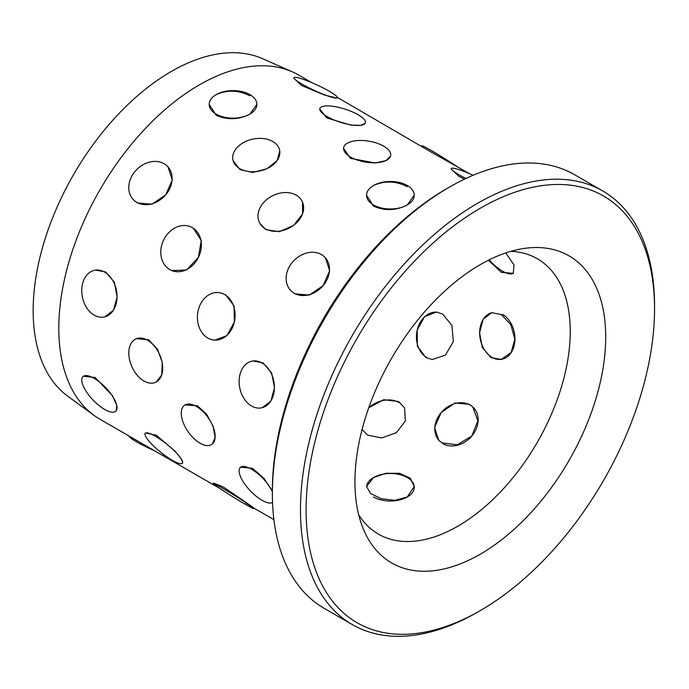 <?xml version="1.0" encoding="UTF-8"?>
<svg xmlns="http://www.w3.org/2000/svg" width="689" height="689" viewBox="0 0 689 689"><rect width="100%" height="100%" fill="white"/><g stroke="black" fill="none" stroke-linecap="round" stroke-linejoin="round"><path stroke-width="1.03" d="M199.078 307.458L199.715 305.813M252.725 360.976L262.94 362.767L271.664 372.973L274.489 387.743L270.855 401.119L262.173 407.716M167.97 166.85L172.293 179.889L165.73 194.815L151.89 204.245L137.395 202.962L134.054 200.37M128.834 351.597L128.955 350.219M136.413 338.661L148.514 339.772L157.454 349.047L162.26 362.388L161.76 374.885L156.205 382.05M185.005 404.96L197.459 405.769L206.64 414.27L213.073 426.172L215.157 437.351L212.324 444.052M240.694 467.133L252.527 468.331L264.059 478.45L272.37 491.343M95.358 270.114L105.572 271.905L114.296 282.111L117.121 296.89L113.487 310.257L104.806 316.862M145.482 433.002L156.248 435.181L175.195 451.295L181.293 458.943L182.688 462.827M250.538 505.872A23.848 1.016 31.7 0 1 253.81 508.577A23.848 1.016 31.7 0 1 244.81 503.986A23.848 1.016 31.7 0 1 223.736 491.042A23.848 1.016 31.7 0 1 213.245 483.489L213.512 483.067L223.003 486.856C243.2 500.223 267.211 517.155 245.568 502.763M83.326 376.28L95.16 377.469L112.496 395.736L116.742 405.278L116.217 410.808M373.533 477.529L385.754 473.309L399.508 473.291L410.222 478.2L414.244 486.529L407.259 497.002L395.047 500.317L381.284 498.733L370.561 493.496L366.557 486.529L373.533 477.529M399.069 402.548A23.848 18.172 -26.4 0 0 368.77 407.69L383.713 399.741L398.552 401.506L404.615 407.94L405.347 420.936L396.459 432.683L381.706 437.946L367.745 435.129L362.078 429.488M442.08 442.889L438.798 440.366L434.561 427.43L441.175 412.547L454.938 403.039L469.364 404.254L472.714 406.846L477.865 420.712L471.741 436.094L457.151 444.793L442.08 442.889M425.759 357.505L417.353 346.214L417.181 330.083L424.613 316.57L436.438 312.039L442.622 314.055L451.941 325.432L453.328 341.666L445.421 355.136L432.201 359.546L425.759 357.505M490.878 357.625L482.248 347.402L479.561 332.598L483.187 319.231L491.722 312.66L501.299 314.58L510.807 324.622L514.855 339.152L511.126 352.544L501.17 359.4L490.878 357.625M505.735 252.941L513.977 264.852L513.279 273.352L501.299 272.301L488.415 260.235M469.2 173.516L430.324 151.606L337.291 97.364M464.412 179.183L458.745 176.255L451.131 168.977L451.338 168.538A23.848 3.049 -155.2 0 1 473.145 175.256M365.222 123.331L360.864 125.295L350.796 125.097L326.819 117.965L319.739 108.991M390.585 156.058L386.055 160.563L375.453 162.983L350.451 158.367L343.544 148.23M414.244 195.228L407.259 204.96C396.037 210.688 384.798 211.075 373.533 206.132L366.557 195.228A23.848 13.763 180 0 1 381.275 182.507A23.848 13.763 180 0 1 407.259 185.487A23.848 13.763 180 0 1 414.244 195.228A23.848 13.763 180 0 1 399.525 207.94A23.848 13.763 180 0 1 373.533 204.96A23.848 13.763 180 0 1 366.557 195.228M373.533 185.487C384.781 180.544 396.02 180.931 407.259 186.659M337.067 98.105L324.261 94.97L301.377 85.402L293.764 78.115L293.97 77.685A23.848 3.049 -155.2 0 1 306.855 80.647A23.848 3.049 -155.2 0 1 329.256 91.241A23.848 3.049 -155.2 0 1 337.266 97.666A23.848 3.049 -155.2 0 1 324.381 94.703A23.848 3.049 -155.2 0 1 301.98 84.101A23.848 3.049 -155.2 0 1 293.97 77.685M302.48 202.032L302.643 213.866L293.652 225.372L279.433 231.702L265.808 229.609L259.762 223.219M325.337 257.703L329.661 270.743L323.098 285.668L309.258 295.099L294.763 293.815L291.421 291.232M279.76 150.891L277.202 160.537L266.944 168.753L252.846 172.439L239.987 169.658L233.046 160.511M256.876 104.366L249.892 114.107C238.67 119.834 227.43 120.222 216.165 115.278L209.189 104.366A23.848 13.763 180 0 1 223.908 91.654A23.848 13.763 180 0 1 249.892 94.634A23.848 13.763 180 0 1 256.876 104.366A23.848 13.763 180 0 1 242.158 117.087A23.848 13.763 180 0 1 216.165 114.107A23.848 13.763 180 0 1 209.189 104.366M216.165 94.634C227.413 89.691 238.652 90.078 249.892 95.805M225.57 294.668L234.071 305.968L234.363 322.107L226.879 335.621L214.916 340.133M193.101 227.981L201.283 240.435L198.337 257.557L186.443 270.01L171.811 270.605M219.533 488.268L99.957 419.231A198.708 114.727 -60 0 1 93.997 415.355A198.708 114.727 -60 0 1 71.225 254.396A198.708 114.727 -60 0 1 199.31 84.902A198.708 114.727 -60 0 1 292.325 71.837A198.708 114.727 -60 0 1 298.664 75.058L311.833 82.663M93.997 415.355L67.737 396.184A195.228 112.72 -60 0 1 45.362 238.049A195.228 112.72 -60 0 1 171.208 71.518A195.228 112.72 -60 0 1 262.595 58.686L292.325 71.837M510.816 251.347A158.961 91.775 -60 0 1 537.325 258.737A158.961 91.775 -60 0 1 561.69 386.116A158.961 91.775 -60 0 1 457.841 526.198A158.961 91.775 -60 0 1 378.356 534.078A158.961 91.775 -60 0 1 358.702 514.812M480.319 264.602A177.323 102.377 -60 0 1 525.061 248.307A177.323 102.377 -60 0 1 603.624 364.464A177.323 102.377 -60 0 1 480.319 554.171A177.323 102.377 -60 0 1 363.189 528.67A177.323 102.377 -60 0 1 480.319 264.602M477.511 612.185A250.374 144.552 -60 0 1 477.511 612.194A250.374 144.552 -60 0 1 477.511 612.185L480.328 610.566A246.395 142.261 -60 0 1 480.319 610.566A246.395 142.261 -60 0 1 306.097 509.972A246.395 142.261 -60 0 1 480.319 208.207A246.395 142.261 -60 0 1 654.55 308.793A246.395 142.261 -60 0 1 480.328 610.566L477.511 612.194A250.374 144.552 -60 0 1 352.329 624.587A250.374 144.552 -60 0 1 313.951 423.968A250.374 144.552 -60 0 1 477.511 203.333A250.374 144.552 -60 0 1 602.694 190.939A250.374 144.552 -60 0 1 654.55 305.554A250.374 144.552 -60 0 1 654.541 307.182M352.329 624.587L324.226 608.37A250.374 144.552 -60 0 1 272.37 493.755A250.374 144.552 -60 0 1 449.409 187.115L449.409 187.115A250.374 144.552 -60 0 1 574.592 174.713L602.694 190.939M272.37 493.755L272.37 490.508A246.395 142.261 -60 0 1 446.601 188.734L449.409 187.115L446.601 188.734M442.829 443.647A23.848 19.232 -44.7 0 0 471.75 436.103A23.848 19.232 -44.7 0 0 473.429 407.569M473.067 407.216A23.848 19.232 -44.7 0 0 470.105 405.011A23.848 19.232 -44.7 0 0 441.399 412.315A23.848 19.232 -44.7 0 0 439.151 440.719M128.765 435.861A23.848 3.049 24.8 0 0 136.801 441.985A23.848 3.049 24.8 0 0 154.224 450.563M94.186 378.39A23.848 8.836 46.4 0 1 112.316 395.917A23.848 8.836 46.4 0 1 115.847 411.169A23.848 8.836 46.4 0 1 104.607 409.404A23.848 8.836 46.4 0 1 86.487 391.877A23.848 8.836 46.4 0 1 82.956 376.633A23.848 8.836 46.4 0 1 94.186 378.39M104.607 272.103A23.848 17.346 78.6 0 1 117.044 296.907A23.848 17.346 78.6 0 1 104.125 317A23.848 17.346 78.6 0 1 94.186 315.149A23.848 17.346 78.6 0 1 81.758 290.345A23.848 17.346 78.6 0 1 94.677 270.252A23.848 17.346 78.6 0 1 104.607 272.103M164.085 163.715A23.848 19.232 135.3 0 1 167.401 166.273A23.848 19.232 135.3 0 1 165.722 194.815A23.848 19.232 135.3 0 1 136.801 202.359A23.848 19.232 135.3 0 1 133.485 199.793A23.848 19.232 135.3 0 1 135.165 171.26A23.848 19.232 135.3 0 1 164.085 163.715M358.039 114.71A23.848 6.976 -162.5 0 1 365.377 122.857A23.848 6.976 -162.5 0 1 350.873 124.838A23.848 6.976 -162.5 0 1 327.232 116.656A23.848 6.976 -162.5 0 1 319.894 108.509A23.848 6.976 -162.5 0 1 334.389 106.537A23.848 6.976 -162.5 0 1 358.039 114.71M272.766 141.495A23.848 16.329 168.4 0 1 279.631 150.254A23.848 16.329 168.4 0 1 266.919 168.65A23.848 16.329 168.4 0 1 239.781 168.633A23.848 16.329 168.4 0 1 232.916 159.874A23.848 16.329 168.4 0 1 245.628 141.478A23.848 16.329 168.4 0 1 272.766 141.495M155.369 436.275A23.848 5.038 38.8 0 1 175.023 451.528A23.848 5.038 38.8 0 1 182.387 463.206A23.848 5.038 38.8 0 1 172.233 460.261A23.848 5.038 38.8 0 1 152.579 445.016A23.848 5.038 38.8 0 1 145.215 433.329A23.848 5.038 38.8 0 1 155.369 436.275M147.506 340.228A23.848 15.132 65.5 0 1 162.13 362.457A23.848 15.132 65.5 0 1 155.636 382.309A23.848 15.132 65.5 0 1 143.984 380.991A23.848 15.132 65.5 0 1 129.36 358.762A23.848 15.132 65.5 0 1 135.854 338.919A23.848 15.132 65.5 0 1 147.506 340.228M192.352 227.637A23.848 19.438 114.8 0 1 198.337 257.574A23.848 19.438 114.8 0 1 171.061 270.26A23.848 19.438 114.8 0 1 169.787 269.597A23.848 19.438 114.8 0 1 163.801 239.66A23.848 19.438 114.8 0 1 191.077 226.974A23.848 19.438 114.8 0 1 192.352 227.637M383.652 146.146A23.848 10.602 -170.6 0 1 390.68 155.533A23.848 10.602 -170.6 0 1 375.496 162.759A23.848 10.602 -170.6 0 1 350.667 157.092A23.848 10.602 -170.6 0 1 343.639 147.704A23.848 10.602 -170.6 0 1 358.823 140.487A23.848 10.602 -170.6 0 1 383.652 146.146M456.351 166.101A23.848 1.016 -148.3 0 0 431.081 150.383A23.848 1.016 -148.3 0 0 422.081 145.792L421.832 146.206M436.921 312.091A23.848 18.81 -84.9 0 0 417.146 330.393A23.848 18.81 -84.9 0 0 426.861 357.608M296.201 195.151A23.848 18.172 153.6 0 1 302.152 201.369A23.848 18.172 153.6 0 1 293.617 225.337A23.848 18.172 153.6 0 1 265.394 228.774A23.848 18.172 153.6 0 1 259.434 222.564A23.848 18.172 153.6 0 1 267.978 198.587A23.848 18.172 153.6 0 1 296.201 195.151M213.245 483.489A23.848 1.016 31.7 0 1 222.246 488.079A23.848 1.016 31.7 0 1 250.236 505.657M196.443 406.476A23.848 12.256 55.1 0 1 212.918 426.31A23.848 12.256 55.1 0 1 211.867 444.371A23.848 12.256 55.1 0 1 199.974 443.165A23.848 12.256 55.1 0 1 183.498 423.339A23.848 12.256 55.1 0 1 184.549 405.278A23.848 12.256 55.1 0 1 196.443 406.476M224.692 294.591A23.848 18.81 95.1 0 1 234.338 322.107A23.848 18.81 95.1 0 1 214.141 340.065A23.848 18.81 95.1 0 1 207.828 338.049A23.848 18.81 95.1 0 1 198.191 310.524A23.848 18.81 95.1 0 1 218.387 292.567A23.848 18.81 95.1 0 1 224.692 294.591M465.893 178.485A23.848 3.049 -155.2 0 1 459.348 174.963A23.848 3.049 -155.2 0 1 451.338 168.538M489.181 259.848A23.848 8.836 -133.6 0 0 502.514 271.147A23.848 8.836 -133.6 0 0 513.529 273.102M492.135 312.582A23.848 17.346 -101.4 0 0 479.656 332.882A23.848 17.346 -101.4 0 0 492.092 357.384A23.848 17.346 -101.4 0 0 501.609 359.305M502.023 359.227A23.848 17.346 -101.4 0 0 514.95 339.134A23.848 17.346 -101.4 0 0 502.514 314.33M321.453 254.577A23.848 19.232 135.3 0 1 324.769 257.135A23.848 19.232 135.3 0 1 323.089 285.668A23.848 19.232 135.3 0 1 294.169 293.213A23.848 19.232 135.3 0 1 290.853 290.655A23.848 19.232 135.3 0 1 292.532 262.113A23.848 19.232 135.3 0 1 321.453 254.577M373.533 497.002A23.848 13.763 0 0 0 399.525 499.981A23.848 13.763 0 0 0 414.244 487.261M414.235 486.916A23.848 13.763 0 0 0 407.259 477.529A23.848 13.763 0 0 0 381.585 474.471A23.848 13.763 0 0 0 366.565 486.873M272.543 502.514A23.848 8.836 46.4 0 1 261.975 500.266A23.848 8.836 46.4 0 1 243.854 482.731A23.848 8.836 46.4 0 1 240.323 467.486A23.848 8.836 46.4 0 1 251.554 469.243A23.848 8.836 46.4 0 1 272.37 491.446M261.975 362.957A23.848 17.346 78.6 0 1 274.411 387.761A23.848 17.346 78.6 0 1 261.493 407.854A23.848 17.346 78.6 0 1 251.554 406.01A23.848 17.346 78.6 0 1 239.126 381.198A23.848 17.346 78.6 0 1 252.045 361.114A23.848 17.346 78.6 0 1 261.975 362.957M273.895 519.652L253.767 508.034M654.55 308.793L654.55 305.554M319.894 108.509L319.713 109.077M232.916 159.874L233.071 160.623M145.215 433.329L145.568 432.899M135.854 338.919L136.568 338.592M171.061 270.26L171.871 270.631M343.639 147.704L343.527 148.368M259.434 222.564L259.839 223.374M184.549 405.278L185.126 404.874M218.387 292.567L219.309 292.653"/></g></svg>
